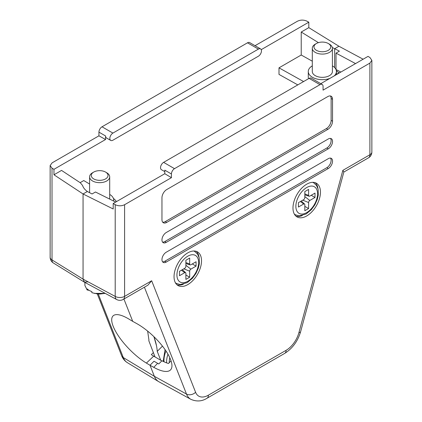 <?xml version="1.0" encoding="UTF-8"?>
<svg xmlns="http://www.w3.org/2000/svg" width="422" height="422" viewBox="0 0 422 422"><rect width="100%" height="100%" fill="white"/><g stroke="black" fill="none" stroke-linecap="round" stroke-linejoin="round"><path stroke-width="0.63" d="M297.8 84.891L278.995 74.409L278.995 67.842L301.224 55.013L301.224 32.03L308.804 27.652L308.804 22.181L261.229 49.654M110.738 140.42A4.357 2.516 120 0 0 112.911 140.204L258.385 56.216A4.357 2.516 120 0 0 261.466 50.883A4.357 2.516 120 0 0 260.564 48.889A4.357 2.516 120 0 0 258.385 49.105L112.911 133.088A4.357 2.516 120 0 0 109.836 138.427A4.357 2.516 120 0 0 110.738 140.42L106.471 137.957A4.357 2.516 -60 0 1 105.569 135.963L98.938 132.133L98.938 135.826L52.101 162.86L50.139 165.572L52.022 168.193L53.963 169.317L105.569 139.518L105.569 135.963M87.349 191.525L87.349 191.498A20.103 12.196 2.7 0 1 82.57 185.48L80.365 182.821L61.543 170.409L53.963 174.787L53.963 169.317M80.127 182.663L83.772 180.558L89.596 184.039M339.161 72.774L336.424 74.356M336.978 71.223L336.381 70.88M312.301 61.19L301.224 55.013M318.425 42.643L301.224 32.03M87.349 191.498L83.06 193.972L83.06 279.132L84.389 282.165L87.797 281.864M150.016 365.257L154.373 376.329A26.802 15.477 120 0 0 158.582 381.583L127.381 362.672A26.027 15.023 120 0 1 123.298 357.571L154.373 376.329L150.016 365.257L146.408 363.089A35.179 11.631 45.7 0 1 119.516 337.521A35.179 11.631 45.7 0 1 113.017 315.946A35.179 11.631 45.7 0 1 128.879 319.053L132.724 321.364L123.926 299.024L132.724 321.364L136.712 323.579A35.179 12.343 44 0 1 164.147 348.345A35.179 12.343 44 0 1 170.535 369.899A35.179 12.343 44 0 1 153.756 367.335L150.016 365.257L154.014 361.237L158.751 363.97L161.937 360.763A35.179 12.343 44 0 0 168.473 363.49L171.047 360.879M153.339 352.639L151.313 354.633A35.369 11.695 45.7 0 0 153.692 356.142L146.408 363.089M161.811 360.889L153.692 356.142M334.651 67.589L334.651 48.72A20.103 12.196 2.7 0 0 332.325 47.559M334.672 67.61L334.672 48.709L338.94 46.246L334.651 48.72M255.036 45.697L297.399 21.242C300.511 19.776 303.64 19.728 306.794 21.1L308.804 22.181M98.938 135.826L105.569 139.518M363.126 59.217L338.94 46.246L308.804 27.652M53.963 174.787L83.06 193.972L87.328 191.514L92.065 193.962L95.462 191.999L115.686 202.069M98.938 132.133A4.357 2.516 -60 0 1 102.013 126.8L112.911 133.088M258.385 49.105L247.487 42.812L102.013 126.8M247.487 42.812A4.357 2.516 -60 0 1 249.666 42.596L260.564 48.889M303.587 81.551L278.995 67.842M116.44 201.637A21.443 12.38 0 0 0 113.402 198.403M52.022 168.193L52.022 259.936A6.699 3.867 180 0 1 50.139 257.246A6.699 6.699 0 0 0 53.314 262.948A6.699 3.867 -58.3 0 1 52.022 259.936L83.06 279.132L83.06 193.972L113.196 208.985L113.196 203.51L164.802 173.716L164.802 170.161L171.432 173.991L171.432 177.678L164.802 173.716M295.891 216.09A19.433 11.22 120 0 0 302.31 215.568M176.955 284.755A19.433 11.22 120 0 0 183.375 284.233M187.779 252.868A19.433 11.22 120 0 0 175.088 269.99A19.433 11.22 120 0 0 178.063 285.562A19.433 11.22 120 0 0 187.779 284.602A19.433 11.22 120 0 0 200.476 267.479A19.433 11.22 120 0 0 197.496 251.902A19.433 11.22 120 0 0 187.779 252.868M306.715 184.203A19.433 11.22 120 0 0 294.023 201.326A19.433 11.22 120 0 0 296.998 216.897A19.433 11.22 120 0 0 306.715 215.937A19.433 11.22 120 0 0 319.412 198.809A19.433 11.22 120 0 0 316.431 183.238A19.433 11.22 120 0 0 306.715 184.203M355.54 63.59L336.012 53.119L336.012 69.488A12.027 6.947 120 0 0 338.069 72.146L339.399 72.911M336.012 53.119L339.415 51.157L334.672 48.709M84.511 282.234L83.06 279.132L115.206 296.418A6.699 3.867 118.3 0 0 116.688 299.536L84.511 282.234M336.012 69.488L340.86 72.067M320.789 83.656L368.037 56.379L369.978 57.582L371.861 60.335L369.899 63.1L323.062 90.139L323.062 86.447A4.357 2.516 120 0 0 322.16 84.453A4.357 2.516 120 0 0 319.987 84.669L309.089 78.376A4.357 2.516 -60 0 1 311.262 78.16L322.16 84.453M115.206 204.675C118.36 206.158 121.489 206.173 124.601 204.717L124.601 296.371A6.699 3.867 180 0 1 115.206 296.418L115.206 204.675L113.196 203.51M124.601 204.717L171.432 177.678M116.688 299.536A6.699 6.699 0 0 0 123.213 299.435A6.699 3.867 60 0 0 124.601 296.371L151.662 280.746L195.586 392.275A19.322 11.157 120 0 0 208.399 395.171A6.699 3.867 -120 0 1 207.012 398.241C201.959 401.433 196.583 401.797 190.892 399.333L158.915 381.773A26.802 15.477 -60 0 1 154.373 376.329L186.487 394.053L144.403 287.203M327.804 96.569L166.695 189.583A6.699 3.867 120 0 0 161.958 197.791L161.958 219.677A6.699 3.867 120 0 0 163.346 222.747A6.699 3.867 120 0 0 166.695 222.415L327.804 129.396A6.699 3.867 120 0 0 332.541 121.193L332.541 99.307A6.699 3.867 120 0 0 331.154 96.237A6.699 3.867 120 0 0 327.804 96.569M328.279 138.975L166.221 232.538A6.029 3.481 120 0 0 162.28 237.85A6.029 3.481 120 0 0 163.208 242.682A6.029 3.481 120 0 0 166.221 242.386L328.279 148.824A6.029 3.481 120 0 0 332.219 143.506A6.029 3.481 120 0 0 331.291 138.674A6.029 3.481 120 0 0 328.279 138.975M328.279 158.672L166.221 252.235A6.029 3.481 120 0 0 162.28 257.547A6.029 3.481 120 0 0 163.208 262.378A6.029 3.481 120 0 0 166.221 262.083L328.279 168.52A6.029 3.481 120 0 0 332.219 163.203A6.029 3.481 120 0 0 331.291 158.371A6.029 3.481 120 0 0 328.279 158.672M164.802 171.633L161.436 169.691A4.357 2.516 -60 0 1 160.534 167.698A4.357 2.516 -60 0 1 163.615 162.364L174.513 168.658L319.987 84.669M174.513 168.658A4.357 2.516 120 0 0 171.432 173.991M163.615 162.364L309.089 78.376M208.399 395.171L286.1 350.313A19.322 11.157 120 0 0 298.913 332.615A6.699 2.284 -164.9 0 0 300.643 331.634L343.867 171.986L342.838 170.372L369.899 154.747L369.899 63.1M151.662 280.746L147.937 285.161L123.213 299.435M162.581 261.825A6.029 3.481 120 0 0 164.802 261.26L326.855 167.698A6.029 3.481 120 0 0 330.574 163.04A6.029 3.481 120 0 0 330.495 158.108M162.581 242.128A6.029 3.481 120 0 0 164.802 241.563L326.855 148.001A6.029 3.481 120 0 0 330.574 143.343A6.029 3.481 120 0 0 330.495 138.411M162.713 222.204A6.699 3.867 120 0 0 165.276 221.592L326.38 128.578A6.699 3.867 120 0 0 331.122 120.37L331.122 98.484A6.699 3.867 120 0 0 330.368 95.958M317.94 188.502A19.433 11.22 120 0 0 315.176 182.679M199.005 257.167A19.433 11.22 120 0 0 196.241 251.348M316.431 50.334A8.377 4.837 0 0 0 328.279 50.334A8.377 4.837 0 0 0 328.279 43.498L329.461 44.178A10.054 5.802 0 0 1 332.404 48.282A10.054 5.802 0 0 1 326.201 53.647A10.054 5.802 0 0 1 315.245 52.386A10.054 5.802 0 0 1 312.301 48.282A10.054 5.802 0 0 1 315.245 44.178L316.431 43.498A8.377 4.837 0 0 0 316.431 50.334M312.301 48.282L312.301 71.54A10.054 5.802 0 0 0 315.245 75.644A10.054 5.802 0 0 0 326.201 76.899A10.054 5.802 0 0 0 332.404 71.54L332.404 48.282M312.301 65.853A14.074 8.123 0 0 0 308.282 71.54A14.074 8.123 0 0 0 312.401 77.284A14.074 8.123 0 0 0 329.909 78.392M334.229 75.897A14.074 8.123 0 0 0 336.424 71.54A14.074 8.123 0 0 0 332.404 65.853M329.461 44.178L328.279 43.498A8.377 4.837 0 0 0 316.431 43.498M308.282 71.54L308.282 77.01A14.074 8.123 0 0 0 308.577 78.671M156.467 345.655L153.914 336.682M155.032 356.943L148.808 340.712A43.999 14.997 -135.1 0 0 148.929 340.042L147.647 331.106M153.972 336.74A105.843 36.07 44.9 0 1 157.232 351.368L160.74 360.277M162.454 346.114L157.232 351.368M192.284 263.945L196.072 266.134L190.86 269.146A1.677 0.965 120 0 0 189.678 271.198L189.678 277.217L185.886 279.406L185.886 273.387A1.677 0.965 -60 0 0 185.638 272.691L182.336 269.69M181.481 270.185L184.704 272.702A1.677 0.965 -60 0 1 185.638 272.691M184.704 272.702L179.487 275.708L179.487 271.335L184.704 268.323A1.677 0.965 -60 0 0 185.886 266.271L185.886 260.253L189.678 258.064L189.678 264.082A1.677 0.965 -60 0 0 190.137 264.9L185.886 263.544M196.072 266.134L196.072 261.756L190.86 264.768A1.677 0.965 -60 0 1 190.137 264.9M185.886 275.028L189.678 277.217M93.721 178.912A8.377 4.837 0 0 0 105.569 178.912A8.377 4.837 0 0 0 105.569 172.076L106.755 172.762A10.054 5.802 0 0 1 109.699 176.86A10.054 5.802 0 0 1 103.49 182.225A10.054 5.802 0 0 1 92.539 180.964A10.054 5.802 0 0 1 89.596 176.86A10.054 5.802 0 0 1 92.539 172.762L93.721 172.076A8.377 4.837 0 0 0 93.721 178.912M113.629 201.046A14.074 8.123 0 0 0 113.718 200.118A14.074 8.123 0 0 0 109.699 194.431M89.132 290.347L87.127 289.967L87.127 288.87A14.744 8.514 0 0 0 89.221 290.399A14.744 8.514 0 0 0 91.864 291.607L91.864 292.699L97.355 293.907L99.872 294.039L105.242 293.38M105.199 293.359L94.222 293.385M87.127 289.967L84.901 285.472L84.901 282.445M106.755 172.762L105.569 172.076A8.377 4.837 0 0 0 93.721 172.076M311.22 195.28L315.007 197.47L309.795 200.476A1.677 0.965 120 0 0 308.614 202.528L308.614 208.547L304.821 210.736L304.821 204.717A1.677 0.965 -60 0 0 304.573 204.021L301.271 201.025M300.417 201.516L303.634 204.037A1.677 0.965 -60 0 1 304.573 204.021M303.634 204.037L298.423 207.044L298.423 202.665L303.634 199.659A1.677 0.965 -60 0 0 304.821 197.607L304.821 191.588L308.614 189.399L308.614 195.418A1.677 0.965 -60 0 0 309.073 196.235L304.821 194.874M315.007 197.47L315.007 193.091L309.795 196.103A1.677 0.965 -60 0 1 309.073 196.235M304.821 206.358L308.614 208.547M98.257 293.986L123.298 357.571A6.699 4.974 158.5 0 1 121.589 355.609L97.287 293.902M190.892 399.333A26.027 15.023 -60 0 1 186.487 394.053A6.699 4.974 -21.5 0 0 195.586 392.275M298.913 332.615L342.838 170.372M157.622 363.331L153.756 367.335M371.861 152.01A6.699 3.867 180 0 1 369.899 154.747A6.699 3.867 -120 0 1 368.512 157.817A6.699 6.699 0 0 0 371.861 152.01L371.861 60.335M300.643 331.634C297.79 341.224 292.483 348.477 284.713 353.378A6.699 3.867 -120 0 0 286.1 350.313M326.855 167.698L328.279 168.52M164.802 261.26L166.221 262.083M326.855 148.001L328.279 148.824M164.802 241.563L166.221 242.386M331.122 98.484L332.541 99.307M331.122 120.37L332.541 121.193M326.38 128.578L327.804 129.396M165.276 221.592L166.695 222.415M169.248 362.704A17.249 9.959 -60 0 1 169.802 357.729M166.648 362.883A18.431 10.64 -60 0 1 167.972 354.2M164.052 361.802A18.431 10.64 -60 0 1 165.983 350.983M187.779 281.268A15.35 8.862 -60 0 1 176.929 275.002A15.35 8.862 -60 0 1 187.779 256.201A15.35 8.862 -60 0 1 198.635 262.468A15.35 8.862 -60 0 1 187.779 281.268M185.886 265.259L190.86 269.146M183.823 268.83L189.678 271.198M185.886 262.553L189.678 264.082M306.715 212.598A15.35 8.862 -60 0 1 295.864 206.332A15.35 8.862 -60 0 1 306.715 187.537A15.35 8.862 -60 0 1 317.571 193.803A15.35 8.862 -60 0 1 306.715 212.598M304.821 196.594L309.795 200.476M302.759 200.165L308.614 202.528M304.821 193.883L308.614 195.418M50.139 257.246L50.139 165.572M53.314 262.948L84.389 282.165M121.589 355.609C122.781 358.642 124.712 360.995 127.381 362.672M343.846 172.055L368.512 157.817M207.012 398.241L284.713 353.378M336.424 74.631L336.424 71.54M163.198 361.396L165.055 349.616M175.399 282.766L176.396 283.442L180.215 284.555L187.141 282.677L192.432 278.298L195.95 273.44L198.351 268.097L199.379 263.618L199.2 257.942L197.696 254.271L194.822 251.523L193.74 250.995M109.699 199.089L109.699 176.86M113.718 201.088L113.718 200.118M89.596 192.685L89.596 176.86M294.334 214.096L295.331 214.772L299.151 215.885L306.077 214.012L311.367 209.634L314.886 204.77L317.286 199.432L318.315 194.953L318.135 189.278L316.632 185.606L313.757 182.853L312.676 182.33"/></g></svg>
